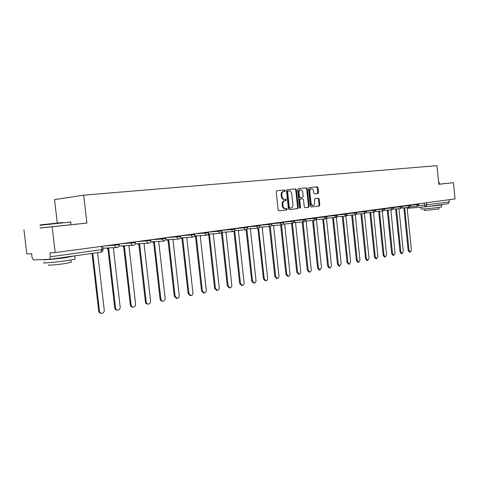 <?xml version="1.0" encoding="UTF-8"?>
<svg xmlns="http://www.w3.org/2000/svg" width="479" height="479" viewBox="0 0 479 479"><rect width="100%" height="100%" fill="white"/><g stroke="black" fill="none" stroke-linecap="round" stroke-linejoin="round"><path stroke-width="0.72" d="M285.28 190.606L284.694 189.959L276.85 190.72L276.221 191.798L278.161 209.922L279.012 210.838L286.819 209.892L287.256 209.137L286.682 208.497L285.628 208.622C284.209 208.575 283.329 207.599 282.981 205.695L282.826 204.198C282.76 202.24 283.424 201.084 284.825 200.737L285.831 200.629L286.268 199.875L285.688 199.234L284.676 199.342C283.233 199.294 282.341 198.312 281.987 196.39L281.826 194.887C281.766 192.941 282.43 191.798 283.825 191.456L284.843 191.355L285.28 190.606M284.245 191.414L284.592 190.69L284.005 190.037L276.73 190.744M278.856 210.832L286.131 209.958L286.562 209.197L286.095 208.569M285.58 208.628L284.939 208.688C283.52 208.634 282.634 207.664 282.293 205.766L282.131 204.264C282.071 202.312 282.736 201.156 284.137 200.809L285.143 200.701L285.58 199.947L285.029 199.306M317.906 193.57L318.481 192.54L317.972 187.696L317.194 186.804L309.129 187.588L308.548 188.624L310.386 206.072L311.164 206.958L319.212 205.988L319.786 204.946L319.17 199.108L318.403 198.222L314.972 198.599L314.392 199.641L314.697 202.557C314.751 204.15 314.224 205.084 313.116 205.353C312.003 205.311 311.308 204.521 311.039 202.982L309.829 191.51C309.775 189.929 310.296 189.007 311.386 188.738C312.518 188.774 313.224 189.576 313.5 191.133L313.697 193.037L314.481 193.929L317.906 193.57M40.182 227.938L86.915 223.082L83.669 195.169L436.974 165.662L438.824 184.289L453.451 182.679L455.05 198.929L55.193 252.577L49.924 252.828L50.391 256.78L103.021 249.463M52.163 226.914L55.193 252.577M296.423 189.816L295.609 188.9L287.119 189.72L286.496 190.792L288.406 208.694L289.22 209.604L297.698 208.581L298.303 207.515L296.423 189.816L295.735 189.894L294.914 188.977L286.993 189.75M298.249 188.642L306.542 187.84L307.338 188.744L309.183 206.215L308.596 207.269L305.087 207.688M299.764 208.126L299.076 200.162L299.68 199.108L302.728 198.773L303.53 199.677L304.285 206.802L305.075 207.694M302.039 198.845L300.369 199.036L299.77 200.09L300.561 207.539L300.129 208.287L299.573 207.658L297.669 189.69L298.267 188.642M23.95 229.722L26.836 253.924L31.62 253.696L32.075 257.498L33.458 259.917L49.576 259.361L50.391 256.78M57.294 223.07L54.534 199.641L83.669 195.169M453.451 182.679L439.375 184.146M449.068 199.731L449.284 201.958L448.164 203.677L425.783 206.802M318.194 193.444L318.104 192.582M86.915 223.082L40.194 228.028M283.778 191.462L283.137 191.534C281.742 191.875 281.077 193.019 281.137 194.965L281.826 194.887M283.975 199.414L283.987 199.414C282.538 199.366 281.646 198.384 281.299 196.468L281.137 194.965M289.088 209.598L297.004 208.646L297.609 207.581L295.735 189.894M287.37 191.115L288.059 191.037L287.628 191.786L289.304 207.485L289.873 208.12L290.933 207.994C292.304 207.635 292.962 206.491 292.897 204.557L291.759 193.875C291.418 191.965 290.537 190.989 289.112 190.935L287.37 191.115L286.939 191.863L287.628 191.786M289.861 208.12L289.19 208.179L288.609 207.545L286.939 191.863M298.154 188.666L306.542 187.84M304.943 207.688L307.901 207.329L308.488 206.281L306.644 188.822L305.847 187.918M302.746 192.277C302.465 190.702 301.746 189.888 300.584 189.852C299.459 190.127 298.926 191.067 298.98 192.66L299.417 196.755L300.225 197.665L302.584 197.408L303.177 196.354L302.746 192.277M300.584 189.852L299.89 189.929C298.77 190.205 298.237 191.145 298.291 192.738L298.98 192.66M300.225 197.659L299.537 197.737L298.722 196.833L298.291 192.738M311.386 188.738L310.691 188.816C309.602 189.085 309.081 190.013 309.135 191.588L309.829 191.51M313.116 205.353L312.422 205.419C311.308 205.377 310.614 204.587 310.344 203.048L309.135 191.588M311.039 206.952L318.517 206.054L319.092 205.012L318.475 199.174L317.781 198.288M317.26 193.636L317.787 192.618L317.278 187.78L316.505 186.888L309.021 187.612M92.764 253.325L99.476 311.093C99.746 312.53 100.542 313.278 101.853 313.338C103.47 313.044 104.272 311.985 104.26 310.152L97.596 252.655M101.386 313.308L101.081 313.284C99.77 313.224 98.979 312.476 98.704 311.039L92.01 253.433M106.877 248.02L108.685 248.607L115.535 307.943C115.798 309.362 116.571 310.105 117.846 310.158C119.415 309.871 120.187 308.829 120.175 307.033L113.373 247.96L114.307 247.643M117.427 310.135L117.068 310.117C115.792 310.057 115.02 309.314 114.75 307.901L107.913 248.661M107.757 248.667L106.098 248.062M122.636 245.853L124.408 246.446L131.102 304.889C131.366 306.291 132.12 307.021 133.36 307.081C134.874 306.799 135.623 305.776 135.605 304.009L128.953 245.823L129.923 245.464M132.976 307.063L132.569 307.039C131.324 306.979 130.575 306.249 130.312 304.854L123.624 246.505M123.474 246.511L121.852 245.901M62.462 222.531L40.218 224.902L62.462 222.531M70.383 221.681L70.796 222.011L39.871 225.316M58.881 222.909L47.786 224.094L58.881 222.909M75.089 258.822L75.131 259.199L67.114 260.612C55.42 262.312 40.044 263.582 44.278 262.504M75.053 255.798L66.749 257.492C55.899 259.037 41.212 260.342 43.475 259.57M71.143 262.187L65.372 263.528C56.977 264.773 45.954 265.665 48.966 264.863M68.036 256.78L55.061 258.594M438.614 182.2L438.932 182.164L438.614 182.194M438.932 182.164L439.201 182.379L438.638 182.439M441.626 206.862L439.71 207.275C434.082 208.108 419.502 209.401 421.179 208.928L421.005 207.191M439.471 204.892L441.434 204.898L439.512 205.234L427.753 206.533M438.938 209.018L424.214 210.503L424.059 208.892M439.201 182.379L439.375 184.17L438.818 184.235M436.746 205.323L430.861 206.096M137.922 243.757L139.652 244.356L146.209 301.932C146.466 303.315 147.197 304.033 148.406 304.093C149.873 303.812 150.598 302.806 150.58 301.075L144.065 243.751L145.059 243.356M148.059 304.075L147.604 304.057C146.4 303.997 145.664 303.279 145.406 301.896L138.862 244.416M138.712 244.416L137.126 243.799M152.759 241.715L154.448 242.326L160.872 299.058C161.124 300.423 161.836 301.135 163.01 301.195C164.429 300.92 165.129 299.932 165.111 298.225L158.729 241.733L159.741 241.314M162.692 301.177L162.201 301.159C161.028 301.105 160.315 300.393 160.064 299.028L153.651 242.386M153.508 242.386L151.957 241.763M167.165 239.739L168.818 240.35L175.104 296.267L177.194 298.375C178.571 298.106 179.248 297.136 179.224 295.459L172.973 239.781L173.991 239.332M176.901 298.369L176.38 298.345L174.29 296.238L168.009 240.416M167.872 240.416L166.357 239.787M181.158 237.823L182.768 238.434L188.93 293.555L190.971 295.639C192.301 295.375 192.959 294.417 192.935 292.771L186.81 237.883L187.828 237.41M190.702 295.633L190.145 295.615L188.109 293.531L181.954 238.5M182.415 238.47L180.344 237.877L192.708 237.111M194.755 235.955L196.33 236.572L202.366 290.921L204.359 292.98C205.647 292.723 206.281 291.783 206.257 290.16L200.252 236.033L201.276 235.548M204.114 292.974L203.527 292.962L201.539 290.903L195.51 236.638M195.995 236.608L194.276 236.339M208.149 234.345L209.509 234.764L215.43 288.358L217.37 290.4C218.628 290.142 219.238 289.214 219.214 287.616L213.329 234.243L214.341 233.734M217.149 290.394L216.538 290.382L214.598 288.346L208.682 234.83M209.191 234.794L207.796 234.722M221.28 232.806L222.328 233.004L228.136 285.867L230.028 287.885C231.249 287.634 231.842 286.717 231.818 285.149L226.04 232.495L227.052 231.974M229.824 287.879L229.196 287.867L227.297 285.855L221.502 233.069M222.022 233.034L220.945 233.063M234.039 231.231L234.8 231.291L240.494 283.448L242.344 285.436C243.53 285.191 244.104 284.292 244.08 282.742L238.41 230.8L239.41 230.261M242.158 285.436L241.506 285.424L239.656 283.436L233.968 231.363M246.451 229.639L246.936 229.627L252.529 281.089L254.331 283.059C255.481 282.814 256.043 281.927 256.014 280.407L250.451 229.148L251.439 228.597M254.157 283.053L253.487 283.047L251.685 281.083L246.104 229.77M258.57 228.028L264.24 278.79L266.007 280.736C267.12 280.496 267.665 279.628 267.635 278.125L262.175 227.537L263.157 226.98M265.845 280.736L265.156 280.736L263.396 278.79L257.918 228.154M270.264 226.465L275.653 276.557L277.377 278.479C278.461 278.245 278.988 277.389 278.958 275.904L273.599 225.968L274.563 225.405M277.221 278.479L276.527 278.479L274.802 276.557L269.42 226.543M281.472 224.914L286.765 274.377L288.454 276.281C289.508 276.048 290.023 275.203 289.987 273.743L284.724 224.441L285.676 223.867M288.31 276.281L287.598 276.281L285.915 274.377L280.628 224.974M292.082 223.406L292.4 223.388L297.603 272.252L299.249 274.138C300.279 273.91 300.776 273.072 300.74 271.635L295.567 222.951L296.507 222.376M299.118 274.138L298.393 274.138L296.746 272.258L291.549 223.453M292.166 223.412L291.232 223.471M302.62 221.927L303.051 221.927L308.165 270.18L309.775 272.048C310.775 271.821 311.26 271 311.224 269.581L306.141 221.502L307.063 220.915M309.656 272.048L308.919 272.048L307.308 270.186L302.201 221.993M302.824 221.945L301.77 221.993M312.943 220.484L313.44 220.496L318.463 268.162L320.038 270.006L321.451 267.575L316.451 220.083L317.361 219.496M319.93 270.006L319.188 270.012L317.607 268.168L312.589 220.568M313.224 220.52L312.092 220.544M323.038 219.071L323.576 219.107L328.516 266.192L330.055 268.018L331.432 265.617L326.516 218.705L327.408 218.113M329.953 268.018L329.199 268.024L327.66 266.204L322.72 219.178M323.367 219.131L322.181 219.137M332.893 217.7L333.462 217.747L338.324 264.27L339.833 266.079L341.168 263.713L336.336 217.358L337.21 216.759M339.731 266.079L338.976 266.084L337.467 264.282L332.612 217.819M333.264 217.771L332.037 217.759M342.521 216.358L343.114 216.424L347.898 262.39L349.371 264.18L350.676 261.845L345.922 216.065M346.119 216.005L346.425 215.849M349.281 264.18L348.514 264.192L347.041 262.408L342.263 216.496M342.922 216.442L341.671 216.418M351.927 215.047L352.538 215.131L357.244 260.558L358.687 262.33L359.957 260.025L355.28 214.79M358.603 262.33L357.831 262.342L356.388 260.576L351.688 215.203M352.352 215.149L351.077 215.113M361.118 213.766L361.747 213.868L366.375 258.768L367.788 260.522L369.028 258.247L364.417 213.508M367.71 260.522L366.932 260.54L365.519 258.786L360.891 213.939M361.567 213.885L360.268 213.832M370.099 212.52L370.74 212.634L375.296 257.019L376.68 258.756L377.883 256.51L373.482 212.257M376.608 258.756L375.823 258.774L374.44 257.043L369.884 212.706M370.566 212.652L369.249 212.586M378.883 211.299L379.524 211.425L384.008 255.313L385.373 257.031L386.541 254.816L382.308 211.029M385.302 257.031L384.517 257.049L383.158 255.331L378.673 211.496M379.356 211.443L378.033 211.365M387.469 210.107L388.116 210.245L392.535 253.642L393.864 255.343L395.007 253.157L390.894 209.838M393.798 255.343L393.008 255.367L391.678 253.666L387.266 210.323M387.954 210.263L386.619 210.173M395.864 208.946L396.51 209.095L400.863 252.008L402.168 253.69L403.288 251.535L398.953 208.76L399.27 208.67M402.109 253.696L401.318 253.714L400.013 252.032L395.666 209.167M396.355 209.113L395.013 209.012M404.072 207.808L404.725 207.964L409.012 250.409L410.293 252.08L411.383 249.948L407.114 207.641L407.455 207.533M410.234 252.08L409.443 252.104L408.162 250.439L403.875 208.042M404.575 207.982L403.222 207.874M284.005 190.037L284.694 189.959M418.442 205.784L449.284 201.958M424.244 203.06L424.466 205.293L425.723 206.814L426.849 205.042L426.615 202.743M425.586 206.826L407.18 208.299L425.627 206.826L448.164 203.677M101.47 246.368L101.853 249.703L100.961 252.182L49.63 259.349M410.677 205.174L418.951 204.389M416.143 204.15L417.389 206.263L418.951 204.401L418.891 203.779M402.24 206.299L410.707 205.503M407.863 205.257L409.132 207.395L410.713 205.515L410.647 204.886M393.612 207.455L402.276 206.641M399.39 206.395L400.689 208.557L402.276 206.653L402.216 206.018M384.781 208.634L393.648 207.808M390.714 207.557L392.044 209.742L393.648 207.82L393.582 207.173M375.734 209.844L384.817 209M381.841 208.748L383.194 210.958L384.817 209.012L384.751 208.359M366.471 211.077L375.776 210.233L375.71 209.574M372.752 209.97L374.135 212.203L375.776 210.233M356.981 212.347L366.513 211.478L366.447 210.814M363.441 211.221L364.86 213.478L366.513 211.478M347.257 213.64L357.023 212.748M353.903 212.496L355.352 214.784L357.023 212.76L356.957 212.089M337.288 214.975L347.299 214.059M344.126 213.808L345.61 216.119L347.299 214.077L347.233 213.394M327.067 216.334L337.33 215.406M334.108 215.155L335.623 217.49L337.336 215.418L337.264 214.73M316.577 217.735L327.115 216.783M323.834 216.532L325.385 218.897L327.115 216.801L327.043 216.101M305.824 219.166L316.631 218.196M313.29 217.945L314.883 220.34L316.631 218.214L316.559 217.508M294.777 220.639L305.871 219.645M302.477 219.4L302.542 220.053L304.105 221.819L305.877 219.669L305.8 218.951M283.442 222.148L294.836 221.16L294.759 220.436M291.376 220.891L291.442 221.549L293.046 223.34L294.836 221.16M271.797 223.693L283.496 222.687L283.418 221.957M279.976 222.418L280.047 223.088L281.688 224.896C282.897 224.675 283.496 223.938 283.496 222.687M259.828 225.286L271.85 224.238M268.264 223.986L268.336 224.669L270.018 226.501C271.246 226.274 271.856 225.525 271.856 224.262L271.779 223.519M247.529 226.92L259.887 225.849M256.229 225.603L256.307 226.292L258.031 228.148C259.271 227.92 259.893 227.16 259.893 225.872L259.81 225.124M234.884 228.597L247.595 227.507M243.865 227.262L243.937 227.962L245.709 229.836C246.966 229.609 247.601 228.836 247.595 227.537L247.511 226.771M221.873 230.321L234.95 229.213M231.141 228.968L231.219 229.675L233.039 231.579C234.315 231.345 234.955 230.567 234.955 229.243L234.866 228.471M208.485 232.099L221.945 230.968M218.059 230.722L218.137 231.441L220.005 233.369C221.304 233.129 221.951 232.339 221.945 230.998L221.861 230.213M194.702 233.92L208.557 232.776M204.593 232.531L204.671 233.261L206.593 235.213C207.91 234.967 208.563 234.165 208.563 232.806L208.473 232.01M180.505 235.8L194.779 234.632M190.726 234.393L190.81 235.129L192.78 237.105C194.121 236.866 194.785 236.051 194.785 234.662L194.696 233.86M151.172 239.698L161.812 239.045L165.968 238.554L165.878 237.728L180.589 236.548M176.446 236.309L176.529 237.057L178.553 239.063C179.918 238.811 180.595 237.985 180.595 236.578L180.499 235.764M161.728 238.285L161.812 239.045L163.896 241.075C165.285 240.823 165.974 239.985 165.968 238.554L165.968 238.518M136.108 241.721L150.891 240.554M146.556 240.32L146.64 241.093C146.903 242.434 147.616 243.122 148.789 243.146C150.196 242.895 150.897 242.039 150.897 240.59L150.801 239.751M120.582 243.805L135.341 242.649M130.905 242.416L130.995 243.206C131.264 244.565 131.994 245.26 133.204 245.29C134.635 245.032 135.353 244.164 135.347 242.685L135.252 241.835M104.566 245.955L119.301 244.811M114.75 244.583L114.846 245.386C115.116 246.763 115.876 247.469 117.115 247.499C118.582 247.236 119.313 246.356 119.307 244.853L119.205 243.991M206.665 235.201L194.522 235.973M220.071 233.363L208.287 234.123M233.105 231.573L221.657 232.333M245.769 229.83L234.65 230.585M258.091 228.142L247.284 228.884M270.072 226.495L259.57 227.232M281.736 224.891L271.521 225.621M293.094 223.334L283.149 224.052M304.153 221.813L294.477 222.519M314.931 220.334L305.506 221.029M325.433 218.891L316.254 219.58M335.665 217.484L326.732 218.161M345.652 216.113L336.941 216.783M355.394 214.778L346.904 215.43M364.896 213.472L356.615 214.119M374.171 212.197L366.1 212.832M383.23 210.958L375.356 211.58M392.079 209.742L384.392 210.353M400.719 208.551L393.217 209.155M409.162 207.395L401.839 207.988M417.419 206.257L410.264 206.844M281.299 196.468L281.987 196.39M285.143 200.701L285.831 200.629M284.137 200.809L284.825 200.737M282.131 204.264L282.826 204.198M282.293 205.766L282.981 205.695M286.131 209.958L286.819 209.892M297.609 207.581L298.303 207.515M297.004 208.646L297.698 208.581M294.914 188.977L295.609 188.9M288.609 207.545L289.304 207.485M306.644 188.822L307.338 188.744M308.488 206.281L309.183 206.215M307.901 207.329L308.596 207.269M299.68 199.108L300.369 199.036M299.076 200.162L299.77 200.09M299.866 207.605L300.561 207.539M298.722 196.833L299.417 196.755M310.344 203.048L311.039 202.982M318.475 199.174L319.17 199.108M319.092 205.012L319.786 204.946M318.517 206.054L319.212 205.988M316.505 186.888L317.194 186.804M317.278 187.78L317.972 187.696M317.787 192.618L318.481 192.54M98.704 311.039L99.476 311.093M114.75 307.901L115.535 307.943M130.312 304.854L131.102 304.889M145.406 301.896L146.209 301.932M160.064 299.028L160.872 299.058M174.29 296.238L175.104 296.267M188.109 293.531L188.93 293.555M201.539 290.903L202.366 290.921M214.598 288.346L215.43 288.358M227.297 285.855L228.136 285.867M239.656 283.436L240.494 283.448M251.685 281.083L252.529 281.089M263.396 278.79L264.24 278.79M274.802 276.557L275.653 276.557M285.915 274.377L286.765 274.377M296.746 272.258L297.603 272.252M307.308 270.186L308.165 270.18M317.607 268.168L318.463 268.162M327.66 266.204L328.516 266.192M337.467 264.282L338.324 264.27M347.041 262.408L347.898 262.39M356.388 260.576L357.244 260.558M365.519 258.786L366.375 258.768M374.44 257.043L375.296 257.019M383.158 255.331L384.008 255.313M391.678 253.666L392.535 253.642M400.013 252.032L400.863 252.008M408.162 250.439L409.012 250.409M102.877 248.23L117.002 247.505M119.133 246.044L133.096 245.296M135.156 243.913L148.694 243.152M150.681 241.841L163.812 241.081M165.74 239.829L178.475 239.063M102.644 246.212L103.027 249.511C103.045 250.96 102.356 251.846 100.961 252.182L49.576 259.361M283.137 191.534L283.825 191.456M284.939 208.688L285.628 208.622M289.184 208.179L289.873 208.12M299.531 197.737L300.225 197.665M107.661 248.679L108.32 248.643M123.378 246.517L124.055 246.481M75.131 259.199L74.772 256.127M70.886 260.037L71.173 262.48M71.096 224.723L70.778 222.011M441.632 206.928L441.434 204.898M438.776 207.407L438.944 209.072M138.629 244.428L139.323 244.392M153.424 242.398L154.142 242.356M167.794 240.428L168.524 240.386M181.745 238.512L182.493 238.464M195.306 236.65L196.127 236.602M208.491 234.842L209.317 234.788M221.31 233.081L222.142 233.028M291.394 223.465L292.244 223.406M302.051 222.005L302.902 221.945M312.446 220.579L313.296 220.52M322.583 219.19L323.433 219.125M332.474 217.831L333.33 217.765M342.132 216.508L342.982 216.442M351.562 215.215L352.412 215.149M360.771 213.951L361.621 213.885M369.764 212.712L370.614 212.646M378.554 211.508L379.41 211.443M387.152 210.329L388.002 210.263M395.552 209.179L396.402 209.107M403.767 208.048L404.617 207.982"/></g></svg>
